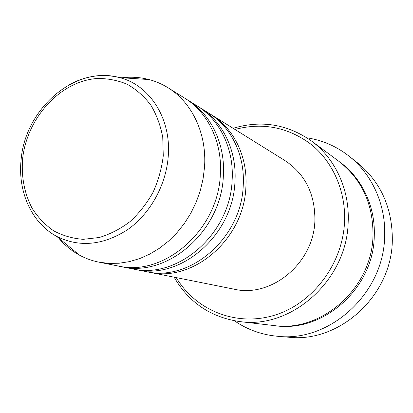 <?xml version="1.0" encoding="UTF-8"?>
<svg xmlns="http://www.w3.org/2000/svg" width="413" height="413" viewBox="0 0 413 413"><rect width="100%" height="100%" fill="white"/><g stroke="black" fill="none" stroke-linecap="round" stroke-linejoin="round"><path stroke-width="0.62" d="M210.181 114.04L211.606 114.902C233.877 128.489 247.888 156.94 245.885 187.187C244.109 239.272 192.732 282.822 149.289 272.224L147.658 271.878M198.519 106.781L208.771 113.141C231.161 126.791 245.239 155.433 243.211 185.891C241.393 238.347 189.686 282.234 146.016 271.568L134.189 269.183M200.031 107.695C222.777 121.561 237.067 150.771 234.951 181.896C233.015 235.493 180.274 280.406 135.913 269.55M186.165 99.084L197.032 105.826C219.902 119.765 234.259 149.17 232.111 180.522C230.134 234.517 177.043 279.782 132.449 268.858L119.915 266.328M187.765 100.054C211.007 114.215 225.581 144.22 223.34 176.274C221.234 231.481 167.053 277.841 121.747 266.721M122.078 77.768C131.272 76.663 140.286 77.257 149.108 79.559C155.742 81.32 162.02 84.035 167.941 87.706L184.585 98.072C207.951 112.31 222.602 142.521 220.325 174.813C218.172 230.444 163.625 277.18 118.072 265.987L98.841 262.147C92.016 260.763 85.584 258.445 79.539 255.182C71.537 250.82 64.562 245.085 58.615 237.976M176.274 277.619C195.437 309.998 235.699 326.931 274.067 315.367C312.409 303.968 342.857 264.083 344.566 221.59C345.826 191.09 332.883 161.989 311.417 144.576C288.181 127.183 262.699 122.14 234.966 129.455M233.118 128.304C261.068 119.899 287.133 124.091 311.325 140.874C335.046 158.236 349.744 189.422 348.185 222.029C347.137 280.143 291.263 329.491 239.741 321.588C210.62 317.251 188.751 302.45 174.141 277.19M277.526 336.275L288.46 337.204C339.032 343.244 391.705 295.961 392.329 240.552C392.5 208.044 380.9 182.143 357.524 162.851L348.918 156.042C371.865 173.971 385.964 204.518 384.653 236.231C383.935 293.54 329.517 342.511 277.526 336.275C261.635 334.793 247.273 329.636 234.439 320.803M311.325 140.874L338.758 161.246C361.778 179.196 373.192 203.919 372.991 235.41C372.263 288.155 321.34 332.749 273.685 325.521L239.741 321.588M211.606 114.902L285.13 160.698C305.238 174.141 315.155 194.105 314.882 220.588C313.947 263.05 271.418 298.103 234.228 289.198L149.289 272.224M306.926 137.813C322.326 140.162 336.321 146.238 348.918 156.042M167.941 87.706C191.952 102.331 206.98 133.606 204.523 167.162L203.046 179.077L200.233 190.868L196.134 202.324L190.811 213.258L184.363 223.474L176.898 232.803L168.561 241.099L159.485 248.223L149.836 254.067L139.78 258.548L129.486 261.615L119.12 263.236L108.851 263.406L98.841 262.147M163.264 155.825L162.748 137.374C160.559 125.495 156.579 114.731 150.807 105.093C144.147 96.343 136.269 89.394 127.178 84.257C117.607 80.277 107.592 78.362 97.138 78.506C59.993 81.056 26.396 118.505 22.534 159.712C21.331 177.528 24.553 193.764 32.204 208.431C38.006 217.424 45.156 224.889 53.654 230.815C62.781 235.689 72.631 238.528 83.204 239.334L99.306 237.496C110.09 234.243 120.317 228.962 129.971 221.647C139.047 213.289 146.734 203.521 153.032 192.339C158.339 180.6 161.746 168.427 163.264 155.825M68.863 84.918C85.527 75.785 102.45 73.354 119.625 77.608C149.645 85.032 171.421 118.49 168.241 156.377C166.103 185.225 150.146 213.846 127.586 229.669C103.074 245.384 79.456 247.635 56.72 236.417L79.539 255.182M339.465 161.777C361.7 177.688 375.567 206.324 374.271 236.102C373.569 288.935 322.217 333.405 274.562 325.62M149.108 79.559L119.625 77.608C74.665 65.063 25.043 109.027 21.089 159.929C17.733 191.441 31.336 222.705 56.72 236.417"/></g></svg>
